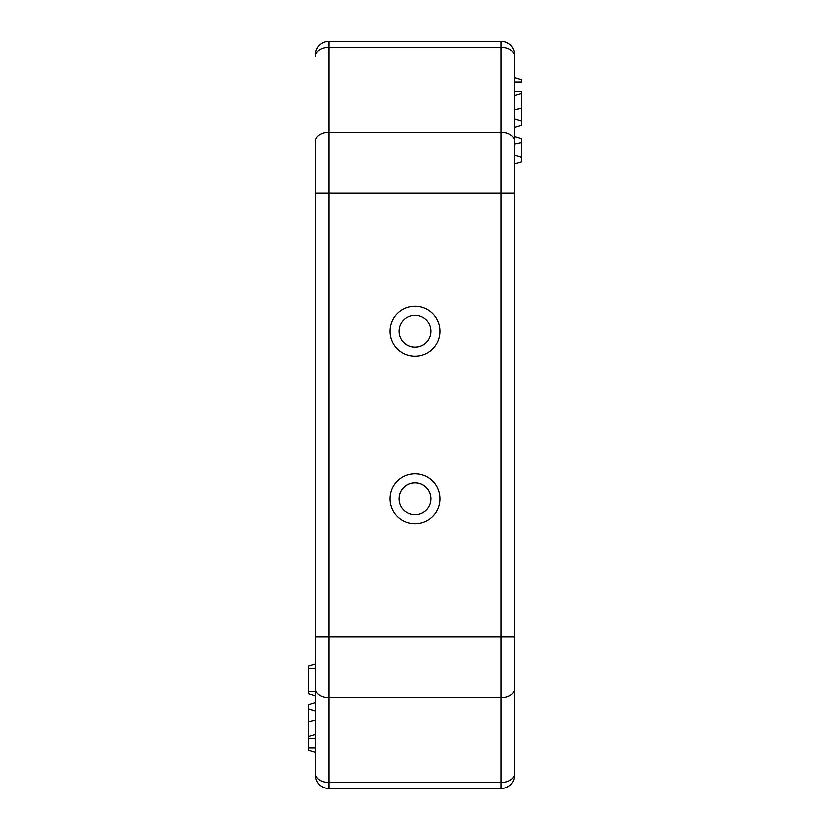 <?xml version="1.0" encoding="UTF-8"?>
<svg xmlns="http://www.w3.org/2000/svg" width="830" height="830" viewBox="0 0 830 830"><rect width="100%" height="100%" fill="white"/><g stroke="black" fill="none" stroke-linecap="round" stroke-linejoin="round"><path stroke-width="1.25" d="M430.542 334.355L430.843 331.243A15.843 15.843 0 0 0 415 315.4A15.843 15.843 0 0 0 399.157 331.243L399.458 334.355A15.843 15.843 0 0 0 430.843 331.243L430.469 327.819A15.853 15.853 0 0 1 415 347.096A15.853 15.853 0 0 1 399.531 327.819L399.157 331.243A15.843 15.843 0 0 0 399.458 334.355M390.1 331.243A24.9 24.9 0 0 0 415 356.143A24.9 24.9 0 0 0 439.9 331.243A24.9 24.9 0 0 0 415 306.343A24.9 24.9 0 0 0 390.1 331.243M430.542 495.645L430.843 498.757A15.843 15.843 0 0 0 399.458 495.645A15.843 15.843 0 0 0 415 514.6A15.843 15.843 0 0 0 430.843 498.757L430.469 502.181A15.853 15.853 0 0 0 415 482.904A15.853 15.853 0 0 0 399.531 502.181L399.458 495.645M439.9 498.757A24.9 24.9 0 0 0 415 473.857A24.9 24.9 0 0 0 390.1 498.757A24.9 24.9 0 0 0 415 523.657A24.9 24.9 0 0 0 439.9 498.757M514.6 91.29L521.396 91.3L521.396 125.444L514.6 127.519L514.6 163.915L521.396 161.84L514.6 163.915L514.6 175.057M514.6 136.753L521.396 138.828L521.396 161.84M514.6 82.056L521.396 82.056L521.396 79.794L514.6 77.719L514.6 56.575L514.6 193.006L328.981 193.006L328.981 782.503A13.581 9.088 180 0 1 315.4 773.425L315.4 752.281L308.604 750.206L308.604 704.556L315.4 702.481L315.4 695.696L308.604 693.61L308.604 666.075L315.4 664L315.4 688.495L315.4 141.505A13.581 9.088 180 0 1 328.981 132.416L328.981 193.006L315.4 193.006L315.4 188.638M514.6 141.505A13.581 9.088 180 0 0 501.019 132.416L501.019 47.497A13.581 9.088 180 0 1 514.6 56.575L514.6 55.081A13.581 13.581 0 0 0 501.019 41.5A13.581 13.581 0 0 1 514.6 55.081A13.581 13.581 0 0 0 501.019 41.5L328.981 41.5A13.581 13.581 0 0 0 315.4 55.081A13.581 13.581 0 0 1 328.981 41.5A13.581 13.581 0 0 0 315.4 55.081A13.581 13.581 0 0 1 328.981 41.5L328.981 47.497A13.581 9.088 180 0 0 315.4 56.575M315.4 773.425L315.4 688.495A13.581 9.088 180 0 0 328.981 697.584L501.019 697.584L501.019 132.416L328.981 132.416L328.981 47.497L501.019 47.497L501.019 41.5M315.4 774.919A13.581 13.581 0 0 0 328.981 788.5L501.019 788.5A13.581 13.581 0 0 0 514.6 774.919L514.6 773.425A13.581 9.088 180 0 1 501.019 782.503L501.019 697.584A13.581 9.088 180 0 0 514.6 688.495L514.6 773.425M514.6 193.006L514.6 636.994L315.4 636.994L315.4 664M521.396 157.306L514.6 155.22L521.396 157.306M514.6 636.994L514.6 688.495M521.396 120.9L514.6 118.825L521.396 120.9M521.396 108.139L514.6 109.643M308.604 721.861L315.4 720.357M315.4 752.281L315.4 747.934L308.604 747.934M308.604 709.1L315.4 711.175M521.396 93.458L514.6 95.429M521.396 142.708L514.6 144.171M308.604 668.347L315.4 668.347M308.604 691.349L315.4 691.349M501.019 788.5L501.019 782.503L328.981 782.503L328.981 788.5M308.604 736.542L315.4 734.571M308.604 738.7L315.4 738.7"/></g></svg>

